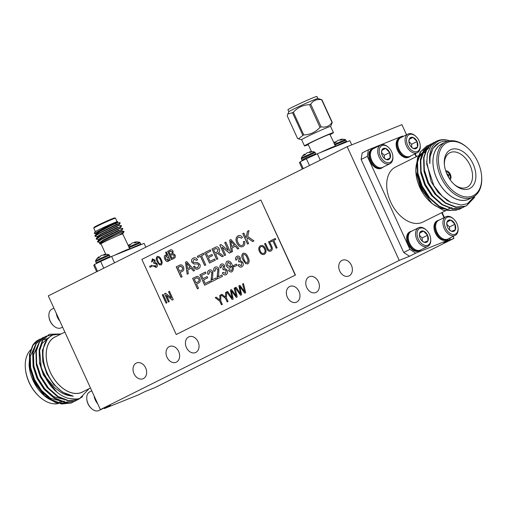 <?xml version="1.0" encoding="UTF-8"?>
<svg xmlns="http://www.w3.org/2000/svg" width="507" height="507" viewBox="0 0 507 507"><rect width="100%" height="100%" fill="white"/><g stroke="black" fill="none" stroke-linecap="round" stroke-linejoin="round"><path stroke-width="0.76" d="M187.026 265.3L187.546 268.596L190.226 267.252L186.677 263.101L187.026 265.3M177.875 267.493L179.592 271.245L181.487 270.301C182.577 269.851 182.862 268.925 182.336 267.525L180.695 266.2L177.875 267.493M179.592 271.245L181.55 270.275C182.647 269.819 182.932 268.894 182.406 267.5L180.765 266.175L179.751 266.562M260.89 246.675C259.546 247.663 259.375 249.165 260.364 251.168C261.251 253.063 262.436 253.785 263.919 253.329C265.218 252.372 265.415 250.914 264.496 248.962C263.615 246.998 262.411 246.237 260.89 246.675L261.086 246.586M263.786 253.386L263.989 253.297C265.288 252.347 265.478 250.889 264.565 248.937L264.496 248.962M170.612 255.351L171.936 258.247L173.939 257.195L174.174 255.351L171.993 254.66L170.612 255.351M172.342 254.508L171.993 254.66M165.808 256.035L165.669 258.811L167.849 260.414L168.039 257.727L165.922 255.991M167.804 260.44L168.039 257.727M157.138 258.437L158.007 261.314C158.558 263.051 159.464 263.938 160.713 263.982C161.467 262.937 161.372 261.65 160.421 260.11C159.87 258.361 158.964 257.474 157.709 257.442L157.138 258.437M242.878 255.686L243.968 259.28C244.659 261.454 245.787 262.569 247.346 262.613C248.291 261.314 248.17 259.698 246.985 257.778C246.294 255.591 245.16 254.482 243.594 254.444L242.878 255.686M247.289 262.639L247.416 262.588C248.36 261.289 248.24 259.673 247.055 257.746L246.985 257.778M229.95 266.688L230.438 263.76L227.947 262.258L227.466 265.364L229.95 266.688M213.599 249.666L215.133 253.012L217.237 251.966L218.175 249.4L215.938 248.493L213.599 249.666M194.295 279.053L196.013 282.805L197.907 281.86C198.998 281.41 199.283 280.485 198.757 279.084L197.115 277.76L194.295 279.053M196.013 282.805L197.971 281.835C199.067 281.379 199.352 280.46 198.826 279.059L197.185 277.735L196.165 278.121M231.205 243.246L231.731 246.541L234.405 245.204L230.862 241.047L231.205 243.246M236.351 297.387L231.414 290.822L233.182 298.972L232.136 299.491L226.724 291.918L227.637 291.462L232.149 298.046L230.419 290.074L231.484 289.541L236.173 296.037L234.101 288.236L235.014 287.78L237.263 296.931L236.287 297.419L231.414 290.822M236.173 296.037L234.171 288.21L235.02 287.786M232.149 298.046L230.489 290.048L231.49 289.548M232.2 299.46L226.794 291.893L227.643 291.468M225.533 297.184L225.672 292.45L226.654 291.962L226.445 297.983L228.068 301.526L227.18 301.963L225.558 298.42L220.963 294.795L221.984 294.288L225.533 297.184L225.602 292.476L226.654 291.956M227.244 301.931L225.628 298.395L221.033 294.763L221.99 294.288M219.816 300.036L219.956 295.302L220.938 294.814L220.729 300.835L222.351 304.377L221.464 304.821L219.842 301.272L215.222 297.66L216.267 297.14L219.816 300.036L219.886 295.334L220.938 294.808M221.527 304.783L219.911 301.247L215.285 297.634L216.274 297.14M270.896 241.807L270.459 240.85L275.307 238.429L275.745 239.393L273.729 240.394L277.12 247.79L276.233 248.234L272.848 240.838L270.833 241.845L270.389 240.876L275.301 238.429M276.296 248.202L272.848 240.838M198.51 268.729C196.564 269.724 194.897 269.021 193.503 266.619L194.542 266.099M196.551 260.313L194.143 259.229M197.66 267.652L198.864 264.825L197.381 263.83L194.118 264.039L191.925 262.36C191.285 260.281 191.76 258.874 193.338 258.139L193.661 257.993M193.338 258.139L193.268 258.164C194.916 257.283 196.355 257.829 197.591 259.793L196.482 260.345L194.111 259.242L192.92 261.739L193.623 262.518L197.35 262.385L199.872 264.229C200.55 266.428 200.075 267.937 198.44 268.754L198.072 268.919M191.925 262.36L191.855 262.385C191.221 260.306 191.69 258.9 193.268 258.164L193.623 258.006M194.118 264.039L191.855 262.385M197.381 263.83L194.048 264.065M198.864 264.825L197.312 263.862M197.907 267.544L198.795 264.857M193.503 266.619L194.542 266.093C195.455 267.664 196.551 268.159 197.838 267.576L197.698 267.639M198.44 268.754C196.494 269.756 194.827 269.052 193.433 266.644M190.226 267.252L187.546 268.596M190.296 267.227L186.677 263.101M193.541 271.036L191.183 268.266L187.767 269.965L188.344 273.628L187.172 274.211L185.505 262.208L186.753 261.58L194.656 270.478L193.478 271.068L191.114 268.298M187.241 274.179L185.568 262.176L186.753 261.587M180.765 266.175L179.814 266.53L180.765 266.175M181.069 277.259L176.284 266.815L180.378 264.895M180.143 272.455L182.108 276.74L180.999 277.291L176.214 266.84L180.308 264.92C181.62 264.679 182.659 265.351 183.426 266.935C184.275 269.217 183.819 270.738 182.07 271.492L180.143 272.455M179.808 265.079L180.308 264.92M244.805 293.166L239.868 286.601L241.636 294.751L240.584 295.27L235.178 287.697L236.091 287.241L240.603 293.826L238.873 285.853L239.938 285.321L244.628 291.817L242.555 284.015L243.468 283.559L245.718 292.71L244.742 293.198L239.868 286.601M244.628 291.817L242.625 283.99L243.474 283.565M240.603 293.826L238.943 285.828L239.944 285.327M240.654 295.239L235.248 287.672L236.097 287.247M270.212 250.046L270.408 249.964C271.543 249.273 271.663 248.126 270.782 246.529L268.609 241.776L269.426 241.364L271.625 246.168C272.766 248.43 272.525 250.052 270.903 251.028L270.611 251.155M270.972 250.997C269.217 251.745 267.848 250.927 266.866 248.557L264.66 243.74L265.484 243.335L267.658 248.081C268.254 249.729 269.147 250.363 270.345 249.989C271.473 249.298 271.594 248.157 270.719 246.56L268.539 241.801L269.426 241.357M264.66 243.74L265.478 243.328M270.903 251.028C269.147 251.77 267.778 250.959 266.796 248.582L264.597 243.772M264.565 248.937C263.684 246.972 262.48 246.212 260.959 246.643M264.432 254.261C262.449 254.958 260.813 254.058 259.546 251.573C258.355 248.886 258.678 246.922 260.509 245.686L260.718 245.591M260.509 245.686L260.446 245.711C262.48 245.014 264.128 245.952 265.389 248.525C266.511 251.161 266.169 253.082 264.369 254.292L264.134 254.394M259.546 251.573L259.476 251.599C258.285 248.912 258.608 246.947 260.446 245.711L260.68 245.603M264.369 254.292C262.379 254.983 260.744 254.089 259.476 251.599M172.386 300.068L166.461 295.359L169.313 301.602L168.432 302.045L164.604 293.68L165.536 293.211L171.404 297.951L168.546 291.709L169.433 291.272L173.261 299.631L172.323 300.1L166.461 295.359M171.404 297.951L168.616 291.683L169.433 291.272M168.495 302.007L164.667 293.654L165.542 293.217M166.163 303.173L162.335 294.82L163.153 294.409L166.98 302.768L166.093 303.205L162.265 294.846L163.153 294.402M168.989 251.814L170.168 254.387L172.171 253.266L172.247 251.795L170.187 251.219L168.989 251.814M170.606 251.028L170.187 251.219M173.419 257.505L171.936 258.247M173.489 257.48L173.939 257.195M174.009 257.169L174.174 255.351M174.237 255.325L172.063 254.634M172.171 253.266L170.168 254.387M172.241 253.24L172.247 251.795M172.317 251.77L170.257 251.187M171.556 259.622L167.735 251.263L170.308 249.983M170.086 250.09L170.016 250.116C171.182 249.444 172.203 249.824 173.083 251.25L172.963 253.519L175.067 254.926C175.663 256.732 175.257 257.911 173.85 258.475L171.493 259.654L167.665 251.295L170.276 250.002M168.109 257.702L165.871 256.01M168.28 261.397C166.86 261.732 165.745 260.997 164.933 259.185C164.059 257.366 164.211 255.997 165.377 255.072L167.05 255.395L165.637 252.309L166.378 251.941M169.465 260.668L168.977 259.774L168.09 261.479M165.637 252.309L166.372 251.935L170.206 260.294L169.401 260.699L168.977 259.774M166.987 255.427L165.567 252.334M164.933 259.185L164.864 259.216C163.989 257.398 164.141 256.022 165.314 255.097L165.421 255.053M168.21 261.422C166.797 261.764 165.681 261.029 164.864 259.216M160.782 263.951C161.537 262.911 161.441 261.618 160.491 260.078L160.421 260.11M160.491 260.078C159.933 258.336 159.033 257.448 157.778 257.417M161.226 264.92L159.452 264.812L157.271 261.688C156.017 259.464 156.036 257.714 157.347 256.447L157.481 256.39M157.347 256.447L157.278 256.479C159.04 256.212 160.358 257.29 161.232 259.711C162.487 261.935 162.462 263.684 161.156 264.946L160.979 265.022M161.156 264.946L159.382 264.838L157.208 261.72C155.947 259.489 155.972 257.74 157.278 256.479L157.449 256.403M156.131 267.449L153.298 265.972L153.995 265.503M154.027 263.469L153.678 262.499L154.388 260.579L152.816 259.888L152.354 261.701L151.568 261.967L152.544 258.855M154.388 260.579L152.886 259.857M153.754 262.468L154.324 260.604M155.776 266.441L156.397 264.096L154.508 263.127M156.397 264.096L154.578 263.089M152.417 258.906L155.11 260.167L155.015 262.252L157.138 263.729C157.759 265.44 157.468 266.657 156.264 267.385L153.234 266.004L153.989 265.491L155.852 266.403L156.327 264.122M151.568 261.967L152.354 258.931M152.354 261.701L151.498 261.992M153.608 262.518L153.97 263.526L154.439 263.152M247.055 257.746C246.358 255.566 245.23 254.457 243.664 254.419M247.967 263.792L245.756 263.665L243.03 259.761C241.459 256.979 241.484 254.793 243.119 253.208L243.297 253.132M243.119 253.208L243.056 253.234C245.261 252.904 246.909 254.254 247.993 257.277C249.571 260.059 249.539 262.246 247.898 263.824L247.682 263.919M247.898 263.824L245.686 263.691L242.961 259.787C241.389 257.005 241.421 254.818 243.056 253.234L243.265 253.145M241.858 266.847C240.4 267.442 239.133 266.866 238.062 265.117L238.949 264.521M238.974 261.992L238.537 260.769L239.424 258.374L237.479 257.499L236.896 259.768L235.894 260.11C235.368 258.291 235.73 257.017 236.965 256.282L237.13 256.212M239.424 258.374L237.549 257.474M238.537 260.763L239.361 258.399M241.167 265.7L241.934 262.765L239.57 261.555M241.934 262.765L239.672 261.511M236.965 256.282L236.896 256.308C238.246 255.724 239.393 256.238 240.343 257.854L240.223 260.459L242.878 262.303C243.658 264.439 243.297 265.966 241.788 266.872L241.573 266.967M235.894 260.11L235.825 260.135C235.305 258.317 235.66 257.043 236.896 256.308L237.092 256.225M236.896 259.768L235.825 260.135M238.467 260.794L238.917 262.049L239.5 261.58M241.338 265.624L241.864 262.791M238.062 265.117L238.943 264.508L241.199 265.687M241.788 266.872C240.331 267.468 239.063 266.891 237.998 265.142M234.114 266.752L233.569 265.554L236.42 264.128L236.965 265.326L234.05 266.783L233.499 265.579L236.414 264.122M230.02 266.663L230.438 263.76M230.508 263.729L228.017 262.227M232.022 271.752C230.71 272.291 229.576 271.758 228.625 270.155L229.513 269.559M230.267 268.019C228.701 268.488 227.44 267.74 226.496 265.769C225.596 263.64 225.869 262.087 227.313 261.099L227.466 261.029M231.376 270.586L231.522 270.523C232.567 269.407 232.58 267.905 231.56 266.01L230.026 268.127M227.313 261.099L227.244 261.124C229.424 260.693 231.065 261.929 232.168 264.831C233.803 267.791 233.733 270.111 231.953 271.784L231.75 271.872M226.496 265.769L226.426 265.795C225.526 263.672 225.799 262.113 227.244 261.124L227.428 261.042M230.197 268.051C228.632 268.52 227.377 267.766 226.426 265.795M231.522 270.523L231.452 270.548C232.498 269.439 232.51 267.937 231.49 266.042M228.625 270.155L229.506 269.547L231.407 270.573M231.953 271.784C230.641 272.316 229.513 271.784 228.556 270.187M226.16 274.68C224.696 275.276 223.435 274.699 222.364 272.95L223.251 272.354L225.571 273.482L226.166 270.63L223.802 269.42L223.219 269.889L222.769 268.628L223.657 266.232L221.781 265.338L221.198 267.601L220.127 267.969C219.601 266.156 219.962 264.882 221.198 264.147L221.394 264.058M221.191 267.601L220.196 267.943C219.67 266.131 220.025 264.85 221.267 264.115L221.426 264.046M223.276 269.825L222.839 268.602L223.726 266.207L221.851 265.307M225.469 273.533L226.236 270.599L223.872 269.388M221.267 264.115L221.198 264.147C222.548 263.564 223.695 264.077 224.645 265.687L224.525 268.298L227.18 270.136C227.96 272.278 227.592 273.799 226.09 274.712L225.875 274.807M222.364 272.95L223.245 272.341M226.09 274.712C224.633 275.301 223.365 274.731 222.294 272.981M215.247 267.119L215.177 267.151C216.647 266.473 217.89 267.031 218.916 268.83L218.701 274.205L218.023 276.923L221.87 275.009L222.478 276.347L217.345 278.907L217.028 277.925L217.915 269.344L215.709 268.368L215.076 270.985L214.081 271.327C213.39 269.293 213.783 267.892 215.247 267.119L215.462 267.024M217.414 278.882L217.091 277.899L217.978 269.318L215.773 268.336M214.081 271.327L214.011 271.353C213.327 269.318 213.713 267.918 215.177 267.151L215.431 267.037M215.076 270.985L214.011 271.353M218.023 276.923L221.863 275.009M209.207 270.136L209.138 270.161C210.608 269.49 211.85 270.047 212.877 271.841L212.661 277.221L211.989 279.934L215.83 278.026L216.438 279.363L211.305 281.924L210.988 280.941L211.875 272.36L209.67 271.378L209.042 274.002L208.041 274.338C207.357 272.31 207.743 270.903 209.207 270.136L209.423 270.035M211.375 281.892L211.058 280.91L211.945 272.329L209.74 271.353M208.041 274.338L207.971 274.369C207.287 272.335 207.674 270.934 209.138 270.161L209.391 270.047M209.042 274.002L207.971 274.369M211.989 279.934L215.824 278.02M204.733 285.207L199.948 274.756L205.417 272.025L205.969 273.229L201.539 275.44L203.009 278.654L207.141 276.6L207.693 277.798L203.567 279.858L205.221 283.476L209.854 281.176M205.221 283.476L209.847 281.17L210.405 282.374L204.663 285.238L199.878 274.788L205.417 272.025M203.009 278.654L207.135 276.594M197.964 257.467L197.419 256.263L203.491 253.234M204.714 265.459L200.487 256.219L197.901 257.499L197.35 256.295L203.484 253.227L204.042 254.438L201.526 255.693L205.76 264.939L204.651 265.491L200.417 256.244M209.549 263.044L204.695 252.625L210.228 249.862L210.785 251.073L206.355 253.278L207.826 256.498L211.958 254.444L212.503 255.642L208.377 257.702L210.037 261.32L214.67 259.014M204.765 252.6L210.234 249.869M210.037 261.32L214.664 259.007L215.215 260.218L209.48 263.076L204.695 252.625M207.826 256.498L211.951 254.438M217.237 251.966L215.133 253.012M217.307 251.935L218.175 249.4M218.244 249.368L216.007 248.468M222.205 256.726L217.459 253.399L216.819 253.652L215.684 254.222L217.833 258.912L216.723 259.464L211.939 249.007L215.805 247.099M216.793 259.432L212.008 248.981L215.843 247.086M220.222 255.015L217.389 253.43L216.819 253.652M215.418 247.283L215.348 247.308C216.863 246.37 218.168 246.871 219.271 248.817C219.924 250.534 219.658 251.821 218.473 252.663L220.798 253.887L223.41 256.13L222.136 256.757L220.152 255.04M229.506 253.082L222.11 247.194L225.685 254.989L224.576 255.547L219.791 245.09L220.963 244.507L228.296 250.433L224.721 242.631L225.83 242.08L230.615 252.53L229.443 253.113L222.11 247.194M228.296 250.433L224.791 242.606L225.83 242.086M224.639 255.509L219.861 245.065L220.963 244.513M197.185 277.735L196.234 278.09L197.185 277.735M197.483 288.819L192.704 278.375L196.792 276.454M196.564 284.015L198.529 288.299L197.419 288.857L192.635 278.4L196.729 276.48C198.041 276.239 199.08 276.911 199.847 278.495C200.696 280.777 200.24 282.298 198.484 283.052L196.564 284.015M196.228 276.645L196.729 276.48M252.663 241.528L247.422 237.815L246.972 239.919L248.626 243.537L247.524 244.089L242.739 233.638L243.842 233.087L246.047 237.903L247.46 231.281L248.975 230.527L247.695 236.528L253.963 240.876L252.6 241.56L247.422 237.815M246.047 237.903L247.53 231.255L248.975 230.533M247.587 244.057L242.802 233.613L243.848 233.093M242.169 245.439L242.384 245.344C243.55 244.621 243.886 243.385 243.385 241.63M241.56 238.189L238.607 237.023M243.037 246.503C240.495 247.422 238.455 246.212 236.908 242.878C235.489 239.64 235.888 237.276 238.106 235.793L238.037 235.818C239.615 235.102 241.085 235.609 242.454 237.346L241.49 238.214L238.759 236.959M238.537 237.054C236.984 238.208 236.788 239.976 237.948 242.346C238.968 244.843 240.426 245.851 242.314 245.375C243.487 244.647 243.816 243.411 243.316 241.655L244.583 241.446C245.16 243.88 244.621 245.572 242.967 246.529L242.6 246.694M236.908 242.878L236.839 242.904C235.419 239.672 235.818 237.308 238.037 235.818L238.322 235.692M242.967 246.529C240.432 247.448 238.385 246.244 236.839 242.904M234.405 245.204L231.731 246.541M234.475 245.179L230.862 241.047M237.726 248.981L235.292 246.244L231.946 247.917L232.529 251.573L231.35 252.163L229.684 240.153L230.932 239.532L238.835 248.43L237.656 249.013L235.292 246.244M231.42 252.131L229.753 240.128L230.939 239.538M150.142 267.284L149.698 266.321L151.967 265.193L152.411 266.15L150.072 267.316L149.635 266.352L151.967 265.186M295.442 275.035L260.845 199.999L141.852 259.388L176.24 334.506L295.442 275.035L176.24 334.506M295.239 275.117L260.845 199.999M100.361 409.586L399.243 260.402L347.181 146.694L48.298 295.873L100.361 409.586L110.621 405.454L104.41 408.553L138.614 394.782L144.825 391.683L155.085 387.551L453.968 238.366L453.081 236.427M444.405 217.484L442.117 212.484M416.526 156.587L415.214 153.729M406.544 134.786L401.905 124.659L347.181 146.694M339.741 271.055A8.537 6.496 -111.9 0 0 348.753 276.062A8.537 6.496 -111.9 0 0 351.592 265.719A8.537 6.496 -111.9 0 0 342.377 260.23A8.537 6.496 -111.9 0 0 339.741 271.055M306.748 287.52A8.537 6.496 -111.9 0 0 315.76 292.533A8.537 6.496 -111.9 0 0 318.599 282.19A8.537 6.496 -111.9 0 0 309.384 276.702A8.537 6.496 -111.9 0 0 306.748 287.52M287.342 297.21A8.537 6.496 -111.9 0 0 296.348 302.216A8.537 6.496 -111.9 0 0 299.193 291.874A8.537 6.496 -111.9 0 0 289.972 286.385A8.537 6.496 -111.9 0 0 287.342 297.21M198.066 341.769A8.537 6.496 -111.9 0 0 189.054 336.756A8.537 6.496 -111.9 0 0 186.215 347.105A8.537 6.496 -111.9 0 0 195.429 352.593A8.537 6.496 -111.9 0 0 198.066 341.769M178.654 351.452A8.537 6.496 -111.9 0 0 169.649 346.446A8.537 6.496 -111.9 0 0 166.803 356.789A8.537 6.496 -111.9 0 0 176.024 362.277A8.537 6.496 -111.9 0 0 178.654 351.452M145.661 367.924A8.537 6.496 -111.9 0 0 136.656 362.911A8.537 6.496 -111.9 0 0 133.81 373.26A8.537 6.496 -111.9 0 0 143.031 378.748A8.537 6.496 -111.9 0 0 145.661 367.924M453.968 238.366L443.707 242.498L449.918 239.399L450.159 237.884M367.334 156.346L361.123 159.445L362.175 152.899L368.386 149.799L367.334 156.346L409.929 249.381L415.715 253.17L449.918 239.399M415.715 253.17L409.504 256.269L403.718 252.48L409.929 249.381M116.376 224.468A14.221 0.564 155.4 0 0 117.763 223.745L99.055 233.087L94.91 235.787L95.164 236.04M117.523 227.32L100.373 235.958L96.229 238.658L96.482 238.911M118.841 230.191L101.685 238.829L97.54 241.528L97.794 241.782M123.828 231.395L123.695 231.426A14.221 0.564 -24.6 0 1 124.05 231.395A14.221 0.564 -24.6 0 1 124.05 231.42L123.714 232.307L119.132 235.115A12.517 0.494 155.4 0 0 106.717 240.717A12.517 0.494 155.4 0 0 100.468 244.089A12.517 0.494 155.4 0 0 101.026 243.975M94.91 235.787L96.286 233.854L99.797 231.515L110.425 225.97L117.706 222.465L120.064 222.687L120.229 223.048L99.22 233.448L95.024 236.325L97.54 236.617M111.337 230.444L117.687 227.675M121.382 225.558L121.541 225.919L100.538 236.319L96.336 239.196L98.852 239.488M112.655 233.315L119.006 230.552M97.54 241.528L98.916 239.596L102.427 237.257L113.055 231.718L120.336 228.207L122.694 228.429L122.859 228.79L101.85 239.19L97.655 242.067L100.164 242.359M94.353 233.474L94.91 231.959A12.517 0.494 -24.6 0 1 106.083 226.325A12.517 0.494 -24.6 0 1 117.656 221.546L105.729 227.187L94.353 233.474L96.222 233.746M117.491 221.755A12.517 0.494 -24.6 0 1 116.559 222.313L99.632 231.154L96.07 233.676L96.235 234.031M115.615 222.814L116.559 222.313M117.041 221.933A11.946 0.475 -24.6 0 1 115.602 222.782M117.092 221.667L115.501 218.181A11.946 0.475 155.4 0 0 115.482 218.168A11.946 0.475 155.4 0 0 104.442 222.725A11.946 0.475 155.4 0 0 93.776 228.106A11.946 0.475 155.4 0 0 93.776 228.125L95.367 231.61M93.776 228.106L94.055 227.351A11.376 0.45 -24.6 0 1 104.214 222.231A11.376 0.45 -24.6 0 1 114.728 217.89L115.482 218.168M122.732 233.974L122.802 233.594L119.132 235.115M122.39 234.196C123.264 233.657 122.998 233.645 121.585 234.158M105.76 254.311L100.969 243.842A11.946 0.475 -24.6 0 1 104.645 241.757A11.946 0.475 -24.6 0 1 116.211 236.389A11.946 0.475 -24.6 0 1 122.694 233.892L130.026 249.197M100.468 244.089L99.454 243.563L111.432 237.035L123.695 231.426M97.661 233.879L98.32 233.689M121.376 225.558L119.018 225.336L111.743 228.841L101.115 234.386L97.598 236.725L96.229 238.658M98.979 236.75L100.735 236.211M100.291 239.621L102.046 239.082M124.05 231.395L121.648 231.078L114.373 234.589L103.739 240.128L100.228 242.466L99.454 243.563M96.374 233.746L98.155 233.328M119.018 225.336L118.676 225.057L100.95 234.025L97.382 236.547L97.547 236.902M100.57 235.85L102.978 234.995M120.336 228.207L119.988 227.935L102.262 236.896L98.7 239.418L98.859 239.773M101.882 238.721L104.296 237.865M121.648 231.078L121.306 230.805L103.58 239.767L100.012 242.289L100.177 242.65M111.508 234.164L111.344 233.803M110.196 231.293L110.032 230.932M109.829 231.034L109.994 231.388M111.147 233.904L111.312 234.259M112.763 233.55L112.598 233.188M111.445 230.679L111.28 230.317M107.484 236.199L107.319 235.837M106.172 233.328L106.007 232.967M107.288 236.3L107.123 235.939M105.976 233.429L105.811 233.068M130.267 244.963A11.49 8.676 75.7 0 1 130.774 244.342M129.729 245.223L129.374 244.583A11.401 3.441 -120.6 0 1 129.532 244.437L129.957 245.115M129.538 244.437L129.551 244.418A11.401 3.441 -120.6 0 0 129.532 244.437A11.509 11.509 0 0 0 128.125 245.768M129.374 244.583L129.678 245.249M135.287 242.688L135.046 242.035A11.49 8.676 75.7 0 1 136.871 242.054L135.09 242.771A11.49 8.758 -119.7 0 0 133.183 242.79L133.068 242.809A11.401 10.843 -123.8 0 0 132.346 243.03L132.131 243.132A11.401 10.14 71.9 0 0 131.528 243.512L131.452 243.575A11.49 7.447 70 0 0 130.407 244.894L128.391 245.901A11.49 7.364 -123 0 1 129.336 244.634M135.046 242.035L135.217 242.714M134.837 242.745L134.602 242.137A11.401 5.14 72.2 0 1 134.887 242.061A11.401 5.14 72.2 0 1 134.97 242.048M98.897 257.645L98.548 257.024A11.49 7.364 57 0 0 97.604 258.297L99.626 257.29A11.49 7.447 -110 0 1 100.665 255.972L100.747 255.908A11.401 10.14 -108.1 0 1 101.343 255.528L101.565 255.427A11.401 10.843 56.2 0 1 102.287 255.205L102.395 255.186A11.49 8.758 60.3 0 1 104.309 255.167L106.083 254.451A11.49 8.676 -104.3 0 0 104.265 254.432L104.505 255.078M104.436 255.11L104.265 254.432M104.182 254.444A11.401 5.14 -107.8 0 0 104.106 254.457A11.401 5.14 -107.8 0 0 103.834 254.514L104.049 255.141M103.821 254.533L104.03 255.141M99.993 256.732A11.49 8.676 -104.3 0 0 99.486 257.36M99.176 257.512L98.757 256.827A11.401 3.441 59.4 0 0 98.745 256.834A11.401 3.441 59.4 0 0 98.592 256.979L98.947 257.619M145.851 247.188L144.102 243.373L111.61 256.46L114.525 262.822M103.758 268.197L100.659 261.428L111.61 256.46M96.666 271.733L93.757 265.37L94.448 264.527L100.659 261.428M94.448 264.527L97.547 271.296M403.223 136.446L402.59 136.028L368.386 149.799M361.123 159.445L403.718 252.48M399.243 260.402L409.504 256.269M444.024 217.674L441.73 212.674M416.139 156.777L414.834 153.925M437.788 220.532L437.015 220.919A10.641 6.883 63.5 0 0 435.367 233.017A10.641 6.883 63.5 0 0 446.515 239.957L447.288 239.57A10.641 6.883 -116.5 0 1 436.147 232.631A10.641 6.883 -116.5 0 1 437.788 220.532A10.641 6.883 -116.5 0 1 438.118 220.387A10.641 6.883 -116.5 0 1 439.157 220.108M410.429 231.553L409.65 231.94A10.641 6.883 63.5 0 0 408.008 244.032A10.641 6.883 63.5 0 0 419.15 250.978L419.929 250.591A10.641 6.883 -116.5 0 1 408.781 243.645A10.641 6.883 -116.5 0 1 410.429 231.553A10.641 6.883 -116.5 0 1 410.752 231.407A10.641 6.883 -116.5 0 1 411.798 231.122M399.928 137.834L399.148 138.227A10.641 6.883 63.5 0 0 397.507 150.319A10.641 6.883 63.5 0 0 408.655 157.259L409.428 156.872A10.641 6.883 -116.5 0 1 398.28 149.933A10.641 6.883 -116.5 0 1 399.928 137.834A10.641 6.883 -116.5 0 1 400.251 137.689A10.641 6.883 -116.5 0 1 401.297 137.41M372.563 148.855L371.789 149.242A10.641 6.883 63.5 0 0 370.142 161.334A10.641 6.883 63.5 0 0 381.289 168.28L382.069 167.893A10.641 6.883 -116.5 0 1 370.921 160.947A10.641 6.883 -116.5 0 1 372.563 148.855A10.641 6.883 -116.5 0 1 372.892 148.709A10.641 6.883 -116.5 0 1 373.932 148.424M445.304 210.887L422.87 222.085A30.718 19.874 -116.5 0 1 390.682 202.04A30.718 19.874 -116.5 0 1 395.435 167.114L418.522 155.586M451.933 207.578A30.718 19.874 -116.5 0 1 448.48 208.694M446.426 208.909A30.718 19.874 -116.5 0 1 430.646 202.223M416 173.102A30.718 19.874 -116.5 0 1 417.774 160.168M419.511 157.024A30.718 19.874 -116.5 0 1 423.149 153.406M424.055 152.848A30.718 19.874 -116.5 0 1 424.619 152.544A30.718 19.874 -116.5 0 1 425.354 152.208M446.699 173.546A2.846 1.838 -116.5 0 1 448.112 175.086L447.523 175.346M446.033 171.848A3.98 2.573 -116.5 0 1 449.589 174.459L448.112 175.086M447.738 175.764L449.734 174.769A3.98 2.573 -116.5 0 1 449.506 178.806M448.283 175.466A2.846 1.838 -116.5 0 1 448.543 177.247M445.672 170.783A5.121 3.315 -116.5 0 1 450.273 174.18L449.589 174.459M450.273 174.18L447.548 175.397M450.14 179.732A5.121 3.315 -116.5 0 0 450.419 174.49L449.734 174.769M419.314 181.373A18.056 11.68 63.5 0 0 427.122 195.734M454.063 184.256A19.266 12.466 63.5 0 0 466.782 187.362A19.266 12.466 63.5 0 0 469.957 165.098A19.266 12.466 63.5 0 0 450.457 152.474A19.266 12.466 63.5 0 0 449.576 152.899A19.266 12.466 63.5 0 0 444.417 164.927M451.084 149.54A21.617 13.987 -116.5 0 1 475.762 173.616A21.617 13.987 -116.5 0 1 454.576 184.719A21.617 13.987 -116.5 0 1 444.354 164.236A21.617 13.987 -116.5 0 1 451.084 149.54M472.385 196.057A29.583 19.139 -116.5 0 1 438.618 163.108A29.583 19.139 -116.5 0 1 467.606 147.917A29.583 19.139 -116.5 0 1 481.599 175.948A29.583 19.139 -116.5 0 1 472.385 196.057M481.599 175.948L481.65 176.594A30.718 19.874 -116.5 0 1 473.018 197.058A30.718 19.874 -116.5 0 1 472.08 197.477A30.718 19.874 -116.5 0 1 441.172 177.729A30.718 19.874 -116.5 0 1 445.583 142.08A30.718 19.874 -116.5 0 1 446.521 141.656A30.718 19.874 -116.5 0 1 467.124 147.486L467.606 147.917M473.018 197.058L469.14 198.991A30.718 19.874 -116.5 0 1 437.636 180.384A30.718 19.874 -116.5 0 1 441.698 144.02L445.583 142.08M470.325 198.402A30.788 19.919 -116.5 0 1 468.227 199.479A30.788 19.919 -116.5 0 1 436.819 178.756A30.788 19.919 -116.5 0 1 442.884 143.43M449.791 140.807L447.383 140.122C439.892 139.336 437.699 140.8 433.441 145.256C430.132 149.799 428.941 155.922 429.866 163.615A32.974 21.332 -116.5 0 1 439.201 142.746A32.974 21.332 -116.5 0 1 447.44 141.326M447.383 140.122A35.553 22.999 63.5 0 0 436.286 141.314A35.553 22.999 63.5 0 0 431.051 145.604L427.388 153.735L426.704 164.065L433.897 185.758L442.25 196.241L450.723 202.318L461.034 205.012L467.315 203.763L475.642 195.322M429.866 163.615L430.088 156.771L433.016 148.298L439.201 142.746M450.938 202.432L447.06 200.354L438.111 192.464L431.146 181.709L426.583 161.245M446.806 203.63L443.821 201.97L434.873 194.08L427.914 183.325L423.972 171.353L423.865 158.564M443.574 205.246L440.589 203.58L431.641 195.696L424.682 184.935L420.74 172.963L420.385 161.619L423.313 153.139L428.998 147.841M440.336 206.856L437.357 205.196L428.409 197.305L421.444 186.551L417.502 174.579L417.147 163.229L420.075 154.755L426.571 149.052M426.628 146.136L420.29 151.961L417.115 161.106L417.483 173.35L421.716 186.265L429.207 197.869L438.84 206.387L449.183 210.494L458.696 209.556L460.007 208.954M429.866 144.527L423.522 150.345L420.354 159.49L420.721 171.734L424.955 184.649L432.446 196.26L442.079 204.771L452.421 208.878L461.928 207.946L463.24 207.344M433.098 142.911L426.761 148.728L423.586 157.873L423.953 170.118L428.187 183.04L435.678 194.644L445.311 203.155L455.654 207.268L465.166 206.33L466.472 205.728M436.21 141.358L431.051 145.604M428.497 145.338L426.837 146.035L420.683 151.758L417.508 160.909L417.876 173.153L422.109 186.069L429.6 197.673L439.233 206.191L449.576 210.297L459.089 209.359L461.776 207.959M431.73 143.722L430.069 144.419L423.915 150.142L420.747 159.293L421.114 171.537L425.348 184.453L432.839 196.063L442.472 204.575L452.814 208.681L462.321 207.75L465.008 206.343M434.816 142.156L433.301 142.809L427.154 148.532L423.979 157.677L424.346 169.927L428.58 182.843L436.071 194.447L445.704 202.958L456.047 207.071L465.559 206.134L466.662 205.633L474.52 197.4M456.509 210.158L443.359 210.335L432.135 203.605L420.766 188.503L415.791 171.125L417.603 157.519L426.273 148.595M425.531 152.056A30.788 19.919 63.5 0 0 424.125 152.727M423.231 153.266A30.788 19.919 63.5 0 0 419.631 156.752M417.888 159.762A30.788 19.919 63.5 0 0 415.886 172.095M415.797 171.125L415.943 172.988A30.788 19.919 63.5 0 0 430.5 202.16L432.135 203.605M431.299 202.844A30.788 19.919 63.5 0 0 444.588 208.922M448.701 208.719A30.788 19.919 63.5 0 0 450.59 208.212M383.235 167.057A10.641 6.883 -116.5 0 1 382.069 167.893M370.452 155.636L370.497 156.232A9.367 6.059 63.5 0 0 374.933 165.111L375.376 165.504A10.413 6.737 -116.5 0 1 370.452 155.636A10.413 6.737 -116.5 0 1 373.374 148.703L380.649 145.072A10.413 6.737 -116.5 0 1 380.972 144.932A10.413 6.737 -116.5 0 1 387.95 146.903L388.394 147.296A9.367 6.059 -116.5 0 1 392.83 156.175A9.367 6.059 -116.5 0 1 387.823 162.817A9.367 6.059 -116.5 0 1 379.8 154.838A9.367 6.059 -116.5 0 1 382.113 145.522A9.367 6.059 -116.5 0 1 388.394 147.296M392.83 156.175L392.874 156.771A10.413 6.737 -116.5 0 1 389.946 163.704L382.677 167.335A10.413 6.737 -116.5 0 1 382.354 167.475A10.413 6.737 -116.5 0 1 375.376 165.504M389.946 163.704A10.413 6.737 -116.5 0 1 379.274 157.398A10.413 6.737 -116.5 0 1 380.649 145.072M381.556 152.867L381.942 149.933A6.16 3.986 -116.5 0 1 385.643 148.443A6.16 3.986 -116.5 0 1 389.712 152.544A6.16 3.986 -116.5 0 1 390.079 158.133A6.16 3.986 -116.5 0 1 386.378 159.623A6.16 3.986 -116.5 0 1 384.445 158.463A6.16 3.986 -116.5 0 1 382.31 155.522A6.16 3.986 -116.5 0 1 381.53 152.626A6.16 3.986 -116.5 0 1 381.942 149.933L385.643 148.443L389.712 152.544L390.079 158.133L386.378 159.623L384.274 158.304M381.841 150.338L385.643 148.443M389.712 152.544L384.255 155.269L381.549 152.537M384.464 158.457L384.255 155.269M410.594 156.036A10.641 6.883 -116.5 0 1 409.428 156.872M397.818 144.622L397.862 145.211A9.367 6.059 63.5 0 0 402.292 154.09L402.735 154.483A10.413 6.737 -116.5 0 1 397.818 144.622A10.413 6.737 -116.5 0 1 400.739 137.689L408.015 134.057A10.413 6.737 -116.5 0 1 408.331 133.911A10.413 6.737 -116.5 0 1 415.315 135.889L415.759 136.282A9.367 6.059 -116.5 0 1 420.189 145.16A9.367 6.059 -116.5 0 1 415.189 151.802A9.367 6.059 -116.5 0 1 407.165 143.823A9.367 6.059 -116.5 0 1 409.472 134.501A9.367 6.059 -116.5 0 1 415.759 136.282M420.189 145.16L420.233 145.75A10.413 6.737 -116.5 0 1 417.312 152.683L410.036 156.314A10.413 6.737 -116.5 0 1 409.719 156.46A10.413 6.737 -116.5 0 1 402.735 154.483M417.312 152.683A10.413 6.737 -116.5 0 1 406.639 146.377A10.413 6.737 -116.5 0 1 408.015 134.057M408.915 141.852L409.301 138.918A6.16 3.986 -116.5 0 1 413.009 137.422A6.16 3.986 -116.5 0 1 417.077 141.523A6.16 3.986 -116.5 0 1 417.445 147.119A6.16 3.986 -116.5 0 1 413.737 148.608A6.16 3.986 -116.5 0 1 411.804 147.442A6.16 3.986 -116.5 0 1 409.669 144.508A6.16 3.986 -116.5 0 1 408.896 141.605A6.16 3.986 -116.5 0 1 409.301 138.918L413.009 137.422L417.077 141.523L417.445 147.119L413.737 148.608L411.633 147.29M409.2 139.324L413.009 137.422M417.077 141.523L411.614 144.248L408.908 141.523M411.823 147.442L411.614 144.248M421.095 249.755A10.641 6.883 -116.5 0 1 419.929 250.591M408.312 238.334L408.363 238.93A9.367 6.059 63.5 0 0 412.793 247.803L413.237 248.202A10.413 6.737 -116.5 0 1 408.312 238.334A10.413 6.737 -116.5 0 1 411.24 231.401L418.509 227.77A10.413 6.737 -116.5 0 1 418.833 227.624A10.413 6.737 -116.5 0 1 425.81 229.601L426.26 229.994A9.367 6.059 -116.5 0 1 430.69 238.873A9.367 6.059 -116.5 0 1 425.684 245.515A9.367 6.059 -116.5 0 1 417.667 237.536A9.367 6.059 -116.5 0 1 419.973 228.22A9.367 6.059 -116.5 0 1 426.26 229.994M430.69 238.873L430.735 239.469A10.413 6.737 -116.5 0 1 427.813 246.402L420.537 250.033A10.413 6.737 -116.5 0 1 420.221 250.173A10.413 6.737 -116.5 0 1 413.237 248.202M427.813 246.402A10.413 6.737 -116.5 0 1 417.134 240.096A10.413 6.737 -116.5 0 1 418.509 227.77M419.416 235.565L419.802 232.631A6.16 3.986 -116.5 0 1 423.503 231.141A6.16 3.986 -116.5 0 1 427.572 235.242A6.16 3.986 -116.5 0 1 427.94 240.831A6.16 3.986 -116.5 0 1 424.239 242.321A6.16 3.986 -116.5 0 1 422.306 241.155A6.16 3.986 -116.5 0 1 420.17 238.22A6.16 3.986 -116.5 0 1 419.39 235.324A6.16 3.986 -116.5 0 1 419.802 232.631L423.503 231.141L427.572 235.242L427.94 240.831L424.239 242.321L422.135 241.002M419.701 233.036L423.503 231.141M427.572 235.242L422.116 237.967L419.409 235.235M422.325 241.155L422.116 237.967M448.454 238.734A10.641 6.883 -116.5 0 1 447.288 239.57M435.678 227.32L435.722 227.909A9.367 6.059 63.5 0 0 440.152 236.788L440.602 237.181A10.413 6.737 -116.5 0 1 435.678 227.32A10.413 6.737 -116.5 0 1 438.599 220.38L445.875 216.755A10.413 6.737 -116.5 0 1 446.192 216.609A10.413 6.737 -116.5 0 1 453.176 218.587L453.619 218.98A9.367 6.059 -116.5 0 1 458.049 227.852A9.367 6.059 -116.5 0 1 453.049 234.494A9.367 6.059 -116.5 0 1 445.026 226.521A9.367 6.059 -116.5 0 1 447.339 217.199A9.367 6.059 -116.5 0 1 453.619 218.98M458.049 227.852L458.1 228.448A10.413 6.737 -116.5 0 1 455.172 235.381L447.896 239.012A10.413 6.737 -116.5 0 1 447.58 239.158A10.413 6.737 -116.5 0 1 440.602 237.181M455.172 235.381A10.413 6.737 -116.5 0 1 444.5 229.075A10.413 6.737 -116.5 0 1 445.875 216.755M446.775 224.55L447.168 221.61A6.16 3.986 -116.5 0 1 450.869 220.12A6.16 3.986 -116.5 0 1 454.937 224.221A6.16 3.986 -116.5 0 1 455.305 229.81A6.16 3.986 -116.5 0 1 451.604 231.306A6.16 3.986 -116.5 0 1 449.665 230.14A6.16 3.986 -116.5 0 1 447.529 227.206A6.16 3.986 -116.5 0 1 446.756 224.303A6.16 3.986 -116.5 0 1 447.168 221.61L450.869 220.12L454.937 224.221L455.305 229.81L451.604 231.306L449.5 229.988M447.066 222.022L450.869 220.12M454.937 224.221L449.481 226.946L446.768 224.221M449.69 230.14L449.481 226.946M104.41 408.553L103.846 408.179M64.883 332.098L54.94 337.06A30.718 19.874 63.5 0 0 50.877 373.425A30.718 19.874 63.5 0 0 82.381 392.038L90.474 387.994M30.978 349.596A30.718 19.874 63.5 0 0 25.35 367.987L25.401 368.633A29.583 19.139 63.5 0 0 39.394 396.664L39.876 397.095A30.718 19.874 63.5 0 0 58.413 403.559M25.35 367.987A30.718 19.874 63.5 0 0 39.876 397.095M43.539 394.959A30.718 19.874 63.5 0 0 55.586 401.563M59.338 401.956A30.718 19.874 63.5 0 0 64.142 401.069M29.089 364.863L29.184 366.035A30.788 19.919 63.5 0 0 43.741 395.207L56.011 402.907L68.153 402.995M44.375 395.758A30.788 19.919 63.5 0 0 56.062 401.721M59.649 402.013A30.788 19.919 63.5 0 0 64.3 401.081M72.336 402.45L71.024 403.052L61.512 403.99L51.169 399.884L41.536 391.366L34.051 379.762L29.812 366.846L29.444 354.602L32.613 345.47L34.362 343.385M32.613 345.47A35.553 22.999 -116.5 0 1 38.957 339.639A35.553 22.999 -116.5 0 1 40.75 338.885M29.85 354.323L29.07 364.647L34.356 382.449L45.015 396.328M60.998 334.037L52.81 335C44.299 339.506 41.308 348.677 43.843 362.524A32.974 21.332 63.5 0 0 73.255 396.176L62.621 392.234L53.672 384.35L46.714 373.589L42.772 361.618L42.417 350.274L47.278 339.284M56.873 392.101L43.482 375.205L39.54 363.234L39.185 351.883L42.106 343.41L48.843 337.586M48.203 337.916L48.748 337.681M59.135 397.127L56.157 395.466L47.202 387.576L40.243 376.821L36.301 364.85L36.193 352.061M44.965 339.532L46.232 339.031M46.669 338.891L47.861 338.594M55.903 398.743L52.918 397.076L43.97 389.192L37.011 378.437L33.069 366.466L32.961 353.677M52.665 400.359L49.686 398.692L40.737 390.808L33.773 380.047L29.831 368.076L29.723 355.293M35.465 345.014L30.287 356.326L30.642 367.676L34.584 379.648L41.542 390.403L50.491 398.287L65.207 402.19M38.703 343.397L33.519 354.71L33.874 366.06L37.816 378.032L44.781 388.787L53.729 396.677L68.445 400.574M48.114 338.308L47.043 338.625M46.612 338.777L44.559 339.722M73.255 396.176C64.63 395.34 61.911 393.375 54.642 387.57L46.809 378.33C45.123 375.877 42.227 370.338 41.244 367.283L39.546 349.564L42.721 340.412L48.868 334.69L49.92 334.214L61.113 333.986M82.622 396.639L77.888 399.63L68.375 400.568L58.032 396.455L48.399 387.944L40.909 376.34L36.675 363.424L36.308 351.174L39.483 342.022L45.636 336.306L53.33 334.797M77.337 399.839L74.649 401.246L65.143 402.178L54.8 398.071L45.167 389.56L37.676 377.949L33.443 365.034L33.075 352.79L36.244 343.638L42.398 337.916L44.058 337.218M74.104 401.455L71.417 402.862L61.905 403.794L51.562 399.687L41.929 391.176L34.438 379.566L30.205 366.65L29.837 354.406L33.012 345.261L39.159 339.538L42.601 338.34M41.244 367.283A35.553 22.999 63.5 0 0 54.572 390.067L43.754 374.92L39.514 362.004L39.153 349.76L42.322 340.609L48.666 334.791M78.8 399.224L77.495 399.827L67.982 400.764L57.64 396.651L48.007 388.14L40.516 376.536L36.282 363.62L35.915 351.37L39.09 342.219L45.427 336.407M75.568 400.841L74.256 401.443L64.75 402.374L54.407 398.268L44.774 389.756L37.284 378.146L33.05 365.23L32.682 352.986L35.858 343.835L42.195 338.023M54.572 390.067C58.73 394.047 63.134 396.753 67.786 398.185C75.08 399.345 79.257 399.237 80.328 397.862L89.105 388.679M83.566 391.442A30.788 19.919 -116.5 0 1 81.469 392.519A30.788 19.919 -116.5 0 1 50.149 372.005A30.788 19.919 -116.5 0 1 55.852 336.578A30.788 19.919 -116.5 0 1 56.125 336.471M56.258 313.256A10.413 6.737 63.5 0 0 59.845 321.096M53.919 308.155L51.828 309.2A10.413 6.737 63.5 0 0 48.9 316.134A10.413 6.737 63.5 0 0 53.824 325.995A10.413 6.737 63.5 0 0 61.125 327.826L62.595 327.097M48.9 316.134L48.951 316.723A9.367 6.059 63.5 0 0 53.381 325.602L53.824 325.995M94.118 395.954A10.413 6.737 63.5 0 0 97.712 403.794M91.786 390.853L89.688 391.898A10.413 6.737 63.5 0 0 86.767 398.832A10.413 6.737 63.5 0 0 91.685 408.693A10.413 6.737 63.5 0 0 98.985 410.524L103.016 408.515M86.767 398.832L86.811 399.421A9.367 6.059 63.5 0 0 91.241 408.3L91.685 408.693M302.394 169.053L299.479 162.69L300.169 161.847L306.38 158.748L317.331 153.773L349.824 140.692L351.738 144.863M300.169 161.847L303.268 168.616M309.479 165.516L306.38 158.748M317.331 153.773L320.247 160.142M305.721 154.052A11.49 8.676 -104.3 0 0 305.208 154.673M310.157 152.43L309.91 151.758A11.401 5.14 -107.8 0 0 309.828 151.77A11.401 5.14 -107.8 0 0 309.555 151.834L309.777 152.455M309.91 151.758L310.227 152.398M304.618 154.965L304.276 154.343A11.49 7.364 57 0 0 303.332 155.617L305.347 154.61A11.49 7.447 -110 0 1 306.393 153.285L306.469 153.222A11.401 10.14 -108.1 0 1 307.071 152.848L307.286 152.746A11.401 10.843 56.2 0 1 308.009 152.525L308.123 152.499A11.49 8.758 60.3 0 1 310.031 152.48L311.811 151.764A11.49 8.676 -104.3 0 0 309.986 151.751M304.276 154.343L304.669 154.933M304.504 154.122L304.91 154.819L304.498 154.128A11.401 3.441 59.4 0 0 304.473 154.147A11.401 3.441 59.4 0 0 304.32 154.299M304.479 154.147L304.479 154.147A11.509 11.509 0 0 0 301.373 157.975L314.479 151.973L315.177 152.556L315.81 154.47M335.989 142.277A11.49 8.676 75.7 0 1 336.502 141.656M334.417 144.318L345.261 139.583A11.509 11.509 0 0 0 340.609 139.374A11.401 5.14 72.2 0 0 340.343 139.438L340.52 140.059M340.609 139.374A11.401 5.14 72.2 0 1 340.691 139.368L340.938 140.033M341.015 140.002L340.691 139.368M340.767 139.355A11.49 8.676 75.7 0 1 342.593 139.368L340.818 140.084A11.49 8.758 -119.7 0 0 338.904 140.109L338.796 140.128A11.401 10.843 -123.8 0 0 338.074 140.35L337.852 140.452A11.401 10.14 71.9 0 0 337.25 140.832L337.174 140.895A11.49 7.447 70 0 0 336.128 142.214L334.113 143.221A11.49 7.364 -123 0 1 335.057 141.947L335.4 142.568M335.457 142.543L335.057 141.947M335.102 141.903A11.401 3.441 -120.6 0 1 335.254 141.751A11.401 3.441 -120.6 0 1 335.279 141.738L335.678 142.429M335.266 141.751L335.266 141.751A11.509 11.509 0 0 0 333.853 143.082M311.482 151.625L308.11 144.261A11.946 0.475 -24.6 0 1 311.792 142.175A11.946 0.475 -24.6 0 1 323.358 136.808A11.946 0.475 -24.6 0 1 329.835 134.311L335.754 146.51M330.006 134.691A15.926 0.627 155.4 0 0 333.454 132.657A15.926 0.627 155.4 0 0 318.713 138.715A15.926 0.627 155.4 0 0 304.492 145.915A15.926 0.627 155.4 0 0 308.104 144.71A15.926 0.627 155.4 0 0 308.281 144.641M333.454 132.657L330.615 126.452A15.926 0.627 155.4 0 0 322.199 129.684A15.926 0.627 155.4 0 0 306.925 136.757A15.926 0.627 155.4 0 0 301.652 139.717L304.492 145.915M301.659 139.729L298.509 138.861L302.875 135.382A19.342 0.767 -24.6 0 1 303.763 134.938C310.227 134.691 315.639 132.169 319.993 127.365A19.342 0.767 -24.6 0 1 321.115 126.87C325.83 127.675 329.48 126.205 332.06 122.466A19.342 0.767 -24.6 0 1 332.294 122.415L330.621 126.465M298.509 138.861L297.59 138.55L287.196 115.843L287.805 114.018L292.482 112.674A19.342 0.767 -24.6 0 1 293.363 112.237L303.763 134.938M332.06 122.466L321.666 99.759A19.342 0.767 -24.6 0 1 321.901 99.708L332.294 122.415M321.666 99.759C316.995 98.935 313.345 100.405 310.715 104.169L321.115 126.87M319.993 127.365L309.6 104.657A19.342 0.767 -24.6 0 1 310.715 104.169M309.6 104.657C303.154 104.898 297.742 107.421 293.363 112.237M302.875 135.382L292.482 112.674M288.863 111.794L287.925 109.734A15.926 0.627 155.4 0 1 302.147 102.534A15.926 0.627 155.4 0 1 316.894 96.476L317.832 98.529L321.901 99.708M317.813 98.523A15.926 0.627 155.4 0 0 314.226 99.746A15.926 0.627 155.4 0 0 298.433 106.768A15.926 0.627 155.4 0 0 288.876 111.768L287.805 114.018M114.462 255.313A11.946 0.475 -24.6 0 1 129.558 248.88M134.602 242.137L134.811 242.745M134.887 242.061A11.509 11.509 0 0 1 139.539 242.264L128.696 247.004M98.745 256.834A11.509 11.509 0 0 0 95.652 260.655L108.758 254.66A11.509 11.509 0 0 0 104.106 254.457M139.539 242.264L140.236 242.84L129.019 247.714M95.652 260.655L95.633 261.568L109.455 255.236L110.082 257.15M140.236 242.84L140.8 244.076L129.589 248.943M95.633 261.568L96.197 262.797L110.019 256.466M320.183 152.626A11.946 0.475 -24.6 0 1 335.279 146.2M302.533 160.668L301.918 160.117L306.329 157.785L315.741 153.786M346.604 141.992L346.528 141.39L344.798 141.966L335.311 146.263M301.373 157.975L301.361 158.881L315.177 152.556M345.261 139.583L345.964 140.16L334.747 145.034M309.524 151.846L309.739 152.455L309.543 151.846M94.86 235.964L95.024 236.325M96.172 238.835L96.336 239.196M97.49 241.706L97.655 242.067M116.502 224.747L115.856 223.333M115.691 222.979L115.52 222.598M98.415 233.898L98.25 233.537M117.706 222.465L117.542 222.104M118.853 224.975L120.229 223.048M120.172 227.852L121.541 225.919M121.484 230.723L122.859 228.79M122.802 233.594L123.714 232.307M108.187 235.837L108.023 235.476M106.876 232.967L106.711 232.605M129.969 245.109L129.564 244.412M134.799 242.739L134.583 242.131M104.011 255.135L103.802 254.527M99.188 257.499L98.783 256.802M108.758 254.66L109.455 255.236M140.883 244.672L140.8 244.076M96.812 263.348L96.197 262.797M424.067 152.822L424.619 152.544M459.811 209.055L460.204 208.859M463.043 207.439L463.436 207.243M466.282 205.823L466.674 205.633M426.431 146.238L426.824 146.041M429.67 144.622L430.063 144.425M432.902 143.006L433.295 142.809M48.862 334.69L48.469 334.886M45.624 336.306L45.231 336.502M42.392 337.922L41.999 338.118M79.003 399.129L78.61 399.326M75.765 400.739L75.372 400.936M72.533 402.355L72.14 402.552M301.361 158.881L301.918 160.117M345.964 140.16L346.528 141.39M314.479 151.973A11.509 11.509 0 0 0 309.828 151.77M335.691 142.423L335.292 141.726"/></g></svg>

